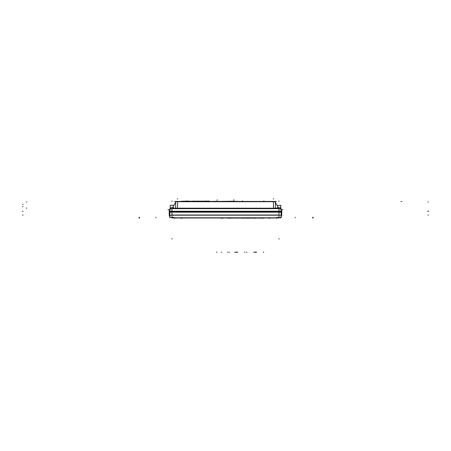 <?xml version="1.0" encoding="UTF-8"?>
<svg xmlns="http://www.w3.org/2000/svg" width="451" height="451" viewBox="0 0 451 451"><rect width="100%" height="100%" fill="white"/><g stroke="black" fill="none" stroke-linecap="round" stroke-linejoin="round"><path stroke-width="0.68" d="M172.011 217.788L172.011 215.206L172.011 217.788M169.869 212.094L281.131 212.179L281.131 211.761L281.886 212.094M278.989 212.179L172.011 212.179L278.989 212.179L278.989 215.014L172.011 215.014L172.011 212.179L172.011 215.014L278.989 215.014L278.989 212.179M278.989 211.761L172.011 211.761L172.011 211.412L278.989 211.412L172.011 211.412L172.011 211.761L278.989 211.761L278.989 208.672L277.839 208.644L278.989 208.672L278.989 211.761M169.238 211.412L169.869 211.412L169.238 211.412M281.762 215.014L281.131 215.014L281.762 215.014M281.131 211.412L169.869 211.412M277.202 208.627L277.202 207.731L277.218 208.644L280.793 208.644L280.702 205.329M172.011 211.226L172.011 208.672L173.161 208.644L172.011 208.672L172.011 211.226M173.81 207.731L173.81 208.571L172.789 208.385L173.782 208.644L170.207 208.644L170.207 207.731L173.81 207.731L173.798 208.627M244.769 218.008L227.907 218.064M169.238 211.226L169.243 215.206L169.238 211.226L169.869 211.226L169.238 211.226M169.238 212.179L169.869 212.179L169.074 211.84L169.869 211.84M169.243 214.828A2.774 2.774 0 0 0 172.197 217.782M281.131 214.828L281.131 217.788L279.18 217.782M171.82 217.782L281.131 217.788M169.869 214.828L169.869 217.788M172.479 217.32L172.479 217.98L278.521 217.98L278.521 217.32M277.607 217.32L277.607 217.98M278.921 217.788L278.521 217.98M278.848 217.32L278.848 217.98L278.865 217.32M278.842 217.98L278.949 217.303M281.131 212.094L281.762 212.179M281.131 211.84L169.074 211.84M281.131 212.179L169.869 212.179L169.869 211.226L169.869 215.206L169.238 215.206L281.131 215.206L169.869 215.206L169.869 211.226L169.869 211.761L281.762 211.761M281.131 211.226L281.131 215.206L281.131 211.226L169.869 211.226L281.131 211.226M281.757 215.206L281.131 215.206L281.762 215.206L281.762 211.226L281.762 215.206M281.757 214.828A2.774 2.774 0 0 1 278.803 217.782M278.12 208.65L278.808 208.65A2.774 2.774 0 0 1 281.757 211.604M171.82 208.65L281.131 208.644L169.869 208.644L281.131 208.644L169.869 208.644L281.131 208.644L169.869 208.644L169.869 211.604M277.19 208.385L277.19 207.731L280.793 207.731L280.793 205.329L277.202 205.538M278.464 207.731L275.364 202.364M280.781 208.644L280.781 207.731M283.002 209.749L281.131 209.749L283.002 209.749M169.869 209.749L167.998 209.749L169.869 209.749M280.793 207.731L280.781 205.329M172.197 208.65A2.774 2.774 0 0 0 169.243 211.604M172.536 207.731L175.636 202.364M274.326 201.467A0.552 0.552 0 0 1 275.054 201.89M275.364 201.467L275.364 201.89M175.636 201.467L175.636 201.89M275.364 208.548L275.364 201.546L175.636 201.546L175.636 208.548M275.454 208.644L175.636 208.661L175.636 208.204L172.468 208.187L275.364 208.204L275.364 208.661L175.636 208.661M275.516 208.61L275.268 208.187L275.516 208.61L273.34 208.627L273.357 208.204M278.532 208.187L275.364 208.187L278.532 208.187M279.231 208.61L275.217 208.61L279.231 208.61M281.131 211.604L281.131 208.644L279.175 208.65M172.88 208.65L172.169 208.65M170.219 208.644L170.207 205.329L173.81 205.329M175.783 208.61L171.769 208.61L175.783 208.61M176.674 201.467A0.552 0.552 0 0 0 175.946 201.89M174.531 201.439L276.469 201.439M234.543 201.439L234.148 201.439M216.852 201.439L234.148 201.236M216.48 201.439L216.852 201.236M216.649 201.293L212.229 201.439M238.771 201.439L234.351 201.293M242.119 201.439L264.314 201.439M186.686 201.293L192.07 201.247M208.881 201.293L208.232 201.247M185.953 201.439L210.166 201.439M210.267 201.298L180.868 201.298M181.234 201.439L185.953 201.293M207.59 201.293L208.232 201.293M207.843 201.293L207.285 201.107M206.851 201.293L207.409 201.107M206.462 201.293L207.105 201.293M205.611 201.293L206.366 201.293M206.135 201.107L205.786 201.107M204.342 201.107L205.267 201.287M203.3 201.293L204.292 201.293M204.799 201.107L204.128 201.293M201.326 201.293L202.398 201.293M200.024 201.293L201.101 201.107M199.156 201.293L199.799 201.107M199.41 201.293L198.852 201.107M198.423 201.293L198.981 201.107M198.034 201.293L198.671 201.293M197.267 201.293L197.966 201.107M196.98 201.107L197.273 201.293M195.018 201.107L195.339 201.107M194.426 201.293L195.063 201.293M193.704 201.293L194.471 201.107M206.276 201.107L206.829 201.107M204.968 201.107L205.887 201.107M202.787 201.293L202.262 201.107L202.787 201.107M197.888 201.107L198.53 201.107M196.36 201.293L197.143 201.107M196.146 201.293L195.74 201.107M195.306 201.107L196.033 201.287M202.499 201.107L203.125 201.107M193.203 201.107L193.829 201.107M192.802 201.293L193.428 201.107M192.915 201.293L192.628 201.293M192.07 201.293L192.656 201.107M189.972 201.247L190.908 201.247M189.116 201.247L188.625 201.107M189.178 201.247L189.668 201.247M187.43 201.247L188.693 201.107M186.398 201.293L187.627 201.107M186.049 201.293L186.421 201.107M185.66 201.107L186.054 201.287M184.78 201.293L185.338 201.107M184.414 201.107L184.786 201.293M183.467 201.293L184.42 201.293M182.097 201.293L183.309 201.107M177.643 208.204L177.66 208.627L175.484 208.61L175.732 208.187L175.484 208.61M170.219 207.731L170.207 208.385M172.051 217.303L172.158 217.98M236.674 217.98L227.851 218.199M227.208 218.064L264.252 218.064L227.208 218.064M227.879 217.98L236.533 218.008L227.879 218.199M237.705 218.064L236.809 218.008M237.654 217.98L236.674 218.199M237.502 218.008L236.752 218.008M237.514 217.98L244.769 218.199M246.697 218.199L255.525 217.98M256.551 218.064L246.708 218.008M255.379 218.199L246.725 218.008L255.379 218.199M263.553 218.064L255.655 218.008M256.348 218.008L255.599 218.008M256.365 217.98L263.615 218.199M256.506 217.98L255.525 218.199M263.587 218.199L256.456 218.008L263.587 218.199M173.951 217.98L173.951 217.32M277.049 217.98L277.049 217.32M172.135 217.32L172.135 217.98L172.152 217.32M172.079 217.788L172.479 217.98M173.393 217.32L173.393 217.98M169.869 215.014L169.238 215.014M278.989 217.788L278.989 214.828M277.19 208.368L275.364 208.368L277.19 208.368M273.447 201.715L177.553 201.715L177.553 208.204L177.553 201.715L273.447 201.715L273.447 208.204L273.447 201.715M273.447 208.379L177.553 208.627L273.447 208.379M175.636 208.368L173.81 208.368L175.636 208.368M172.011 239.103L172.011 238.551L172.011 239.103M428.45 215.014L427.898 215.014M174.52 218.34L174.52 217.98L174.52 218.34M276.48 218.34L276.48 217.98L276.48 218.34M295.129 217.235L295.129 217.788L295.129 217.235M312.656 217.32L312.656 217.98M22.55 215.014L23.102 215.014L22.55 215.014M278.989 239.103L278.989 238.551L278.989 239.103M278.989 211.97L278.436 211.97M278.989 201.439L278.989 200.881L278.989 201.439M22.55 211.412L23.102 211.412L22.55 211.412M273.447 199.043L273.447 198.485L273.447 199.043M172.011 201.439L172.011 200.881L172.011 201.439M177.553 199.043L177.553 198.485L177.553 199.043M26.248 208.103L26.801 208.103M26.282 201.992L26.84 201.992M275.364 201.715L175.636 201.715M273.706 208.103L273.148 208.103M275.364 208.379L175.636 208.379M428.45 211.412L427.898 211.412M278.989 211.604L278.989 208.644M233.815 200.329L233.815 199.776L233.815 200.329M217.185 200.329L217.185 199.776L217.185 200.329M22.55 206.637L23.102 206.637M229.243 252.515L229.243 252.098M428.45 201.992L427.898 201.992L428.45 201.992M401.491 201.574L401.018 201.574M221.757 252.515L221.757 252.098M22.55 204.348L23.102 204.348M401.892 201.574L401.424 201.574M216.768 252.515L216.768 251.957M428.45 211.102L427.898 211.102M263.886 201.247L263.886 200.881L263.886 201.247M242.548 201.247L242.548 200.881L242.548 201.247M187.114 201.247L187.114 200.881L187.114 201.247M208.452 201.247L208.452 200.881L208.452 201.247M181.014 217.98L181.014 218.34L181.014 217.98M269.986 217.98L269.986 218.34L269.986 217.98M221.898 217.98L221.898 218.34L221.898 217.98M222.867 217.98L222.867 218.34L222.867 217.98M220.928 217.98L220.928 218.34L220.928 217.98M235.01 252.515L235.01 251.957M227.924 252.515L227.924 251.957M236.533 252.515L236.533 251.957M236.087 252.515L236.087 251.957M237.609 252.515L237.609 251.957M244.696 252.515L244.696 251.957M253.857 252.515L253.857 251.957M246.77 252.515L246.77 251.957M255.379 252.515L255.379 251.957M256.456 252.515L256.456 251.957M254.933 252.515L254.933 251.957M263.542 252.515L263.542 251.957M155.871 217.235L155.871 217.788L155.871 217.235M139.071 217.32L139.071 217.98M313.208 217.32L313.208 217.98M139.59 217.32L139.59 217.98M269.016 217.98L269.016 218.34L269.016 217.98M181.984 217.98L181.984 218.34L181.984 217.98M169.869 216.779L169.243 215.206"/></g></svg>
